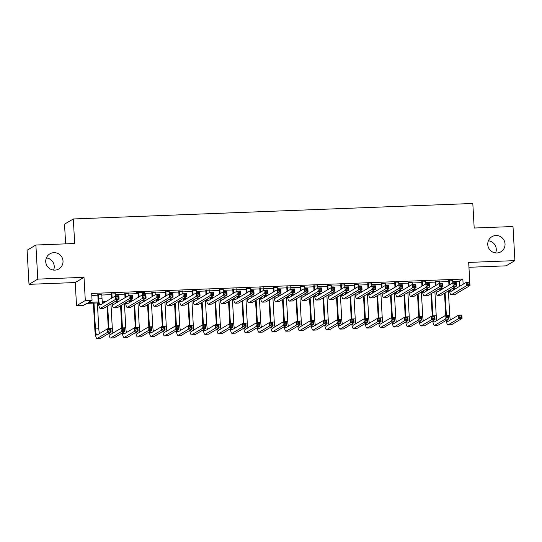 <?xml version="1.0" encoding="UTF-8"?>
<svg xmlns="http://www.w3.org/2000/svg" width="542" height="542" viewBox="0 0 542 542"><rect width="100%" height="100%" fill="white"/><g stroke="black" fill="none" stroke-linecap="round" stroke-linejoin="round"><path stroke-width="0.81" d="M46.375 257.917A8.787 8.604 -120.7 0 1 53.597 270.079M63.014 261.054A8.787 8.604 -120.7 0 1 58.868 268.94A8.787 8.604 -120.7 0 1 45.738 261.725A8.787 8.604 -120.7 0 1 49.891 253.839A8.787 8.604 -120.7 0 1 63.014 261.054M488.403 240.783A8.787 8.604 -120.7 0 1 495.625 252.945M505.036 243.92A8.787 8.604 -120.7 0 1 500.889 251.806A8.787 8.604 -120.7 0 1 487.759 244.591A8.787 8.604 -120.7 0 1 491.912 236.705A8.787 8.604 -120.7 0 1 505.036 243.92M98.4 302.917L86.835 303.364L83.278 305.478L76.53 305.742L85.311 300.525L92.059 300.261L88.502 302.375L98.292 301.996M75.236 282.545L84.01 277.335L37.784 279.123L35.88 245.018L27.1 250.235L29.004 284.34L75.236 282.545L76.53 305.742M65.629 243.866L64.532 224.171L73.312 218.954L472.814 203.474L474.189 228.026L512.996 226.522L514.9 260.627L468.674 262.423L469.778 282.145M468.945 267.287L506.12 265.844L514.9 260.627M469.887 285.62L461.113 290.83M37.784 279.123L29.004 284.34M101.788 294.333L97.797 294.489M115.283 293.811L111.293 293.967M128.779 293.29L124.795 293.446M142.275 292.768L144.619 292.341L136.523 292.66L135.927 293.012L138.291 292.917M155.771 292.24L151.787 292.395M169.267 291.718L165.283 291.874M182.762 291.196L178.779 291.352M196.265 290.675L192.275 290.824M209.761 290.146L205.77 290.302M223.257 289.624L219.273 289.78M236.752 289.103L232.769 289.259M250.248 288.581L246.264 288.737M263.744 288.059L259.76 288.208M277.247 287.531L273.256 287.687M290.742 287.009L286.752 287.165M304.238 286.488L300.254 286.643M317.734 285.966L313.75 286.115M331.23 285.438L327.246 285.593M344.726 284.916L340.742 285.072M358.221 284.394L354.238 284.55M371.724 283.873L367.733 284.028M385.22 283.351L381.229 283.5M398.716 282.822L394.732 282.978M412.211 282.301L408.228 282.457M425.707 281.779L421.723 281.935M439.203 281.257L435.219 281.406M452.739 281.42L459.284 281.169L462.841 279.055L91.679 293.439L92.059 300.261M91.788 295.41L97.838 295.18M101.821 295.024L111.334 294.658M115.317 294.502L124.829 294.13M128.82 293.981L138.325 293.608M142.316 293.452L151.828 293.087M155.811 292.931L165.324 292.565M169.307 292.409L178.819 292.043M182.803 291.887L192.315 291.515M196.299 291.366L205.811 290.993M209.795 290.837L219.307 290.471M223.297 290.316L232.803 289.95M236.793 289.794L246.305 289.421M250.289 289.272L259.801 288.9M263.785 288.744L273.297 288.378M277.28 288.222L286.793 287.856M290.776 287.7L300.288 287.335M304.279 287.179L313.784 286.806M317.775 286.657L327.287 286.284M331.27 286.129L340.782 285.763M344.766 285.607L354.278 285.241M358.262 285.085L367.774 284.713M371.758 284.564L381.27 284.191M385.254 284.035L394.766 283.669M398.756 283.513L408.268 283.148M412.252 282.992L421.764 282.626M425.748 282.47L435.26 282.097M439.244 281.948L448.756 281.576M452.706 280.729L448.715 280.885M84.01 277.335L85.311 300.525M462.841 279.055L463.132 284.238M450.185 289.828A6.863 1.22 -92.2 0 0 451.025 291.393A6.863 1.22 -92.2 0 0 451.14 291.359L466.432 282.274L469.806 282.145L469.968 285.614M35.88 245.018L74.681 243.514L73.312 218.954M454.948 289.096L453.43 289.157M441.452 289.618L439.935 289.679M427.956 290.139L426.439 290.2M414.461 290.661L412.943 290.722M400.965 291.19L399.447 291.244M387.462 291.711L385.951 291.772M373.966 292.233L372.449 292.294M360.471 292.755L358.953 292.815M346.975 293.283L345.457 293.337M333.479 293.805L331.961 293.859M319.983 294.326L318.466 294.387M306.481 294.848L304.97 294.909M292.985 295.37L291.467 295.431M279.489 295.898L277.971 295.952M265.993 296.42L264.476 296.481M252.497 296.941L250.98 297.002M239.002 297.463L237.484 297.524M225.506 297.992L223.988 298.046M212.003 298.513L210.486 298.567M198.507 299.035L196.99 299.096M185.012 299.557L183.494 299.618M171.516 300.078L169.998 300.139M158.02 300.607L156.502 300.661M144.524 301.128L143.007 301.189M131.022 301.65L129.511 301.711M117.526 302.172L116.008 302.233M104.03 302.7L102.513 302.754M102.35 301.84L105.69 301.711M115.846 301.318L119.186 301.189M129.342 300.796L132.688 300.661M142.837 300.268L146.184 300.139M156.333 299.746L159.68 299.618M169.836 299.225L173.176 299.096M183.332 298.703L186.672 298.574M196.827 298.181L200.167 298.046M210.323 297.653L213.663 297.524M223.819 297.131L227.166 297.002M237.315 296.61L240.662 296.481M250.81 296.088L254.157 295.959M264.313 295.559L267.653 295.431M277.809 295.038L281.149 294.909M291.305 294.516L294.645 294.387M304.8 293.994L308.147 293.866M318.296 293.473L321.643 293.337M331.792 292.944L335.139 292.815M345.295 292.423L348.635 292.294M358.79 291.901L362.131 291.772M372.286 291.379L375.626 291.25M385.782 290.851L389.129 290.722M399.278 290.329L402.625 290.2M412.774 289.807L416.121 289.679M426.276 289.286L429.616 289.157M439.772 288.764L443.112 288.629M453.268 288.236L456.608 288.107M459.284 281.169L459.569 286.352M449.311 280.532L449.548 284.807M452.685 280.404L452.821 282.863M448.959 285.16L448.701 280.56M453.234 288.019A6.863 1.22 -92.2 0 0 453.607 289.889M469.237 284.387L469.162 283.019L467.814 283.073L467.888 284.435L469.237 284.387L469.995 285.553L454.704 294.638A10.291 1.829 87.8 0 1 454.535 294.692L451.161 294.821A10.291 1.829 87.8 0 1 449.453 290.261M469.995 285.553L466.621 285.681L451.33 294.767A10.291 1.829 87.8 0 1 451.161 294.821M467.888 284.435L466.621 285.681L466.432 282.274L467.814 283.073M469.162 283.019L469.806 282.145M445.761 315.688L444.501 293.202M448.369 290.905L449.724 315.214A6.863 1.22 -92.2 0 0 450.388 319.997M445.097 292.849L446.351 315.342A6.863 1.22 -92.2 0 0 446.371 315.668M446.96 319.936A6.863 1.22 -92.2 0 0 447.807 321.494A6.863 1.22 -92.2 0 0 447.922 321.46L458.471 315.193L461.845 315.065L462.035 318.472L451.486 324.739A10.291 1.829 87.8 0 1 451.31 324.793L447.936 324.929A10.291 1.829 87.8 0 1 446.235 320.363M461.269 317.307L461.195 315.945L459.846 316L459.921 317.361L461.269 317.307L462.035 318.472L458.661 318.608L448.112 324.875A10.291 1.829 87.8 0 1 447.936 324.929M459.921 317.361L458.661 318.608L458.471 315.193L459.846 316M461.195 315.945L461.845 315.065M435.815 281.054L436.053 285.329M439.189 280.925L439.325 283.385M435.456 285.681L435.199 281.081M439.738 288.54A6.863 1.22 -92.2 0 0 440.111 290.417M436.689 290.349A6.863 1.22 -92.2 0 0 437.529 291.914A6.863 1.22 -92.2 0 0 437.645 291.881L452.936 282.795L456.31 282.667L456.499 286.074L441.208 295.16A10.291 1.829 87.8 0 1 441.039 295.214L437.658 295.343A10.291 1.829 87.8 0 1 435.958 290.783M455.741 284.909L455.666 283.547L454.311 283.595L454.392 284.963L455.741 284.909L456.499 286.074L453.126 286.21L437.834 295.288A10.291 1.829 87.8 0 1 437.658 295.343M454.392 284.963L453.126 286.21L452.936 282.795L454.311 283.595M455.666 283.547L456.31 282.667M422.32 281.583L422.557 285.858M425.694 281.447L425.829 283.913M421.961 286.21L421.703 281.603M426.242 289.062A6.863 1.22 -92.2 0 0 426.615 290.939M423.187 290.878A6.863 1.22 -92.2 0 0 424.034 292.443A6.863 1.22 -92.2 0 0 424.149 292.402L439.44 283.317L442.814 283.188L443.004 286.596L427.713 295.681A10.291 1.829 87.8 0 1 427.536 295.736L424.162 295.871A10.291 1.829 87.8 0 1 422.462 291.305M442.245 285.431L442.164 284.069L440.815 284.123L440.897 285.485L442.245 285.431L443.004 286.596L439.63 286.732L424.339 295.817A10.291 1.829 87.8 0 1 424.162 295.871M440.897 285.485L439.63 286.732L439.44 283.317L440.815 284.123M442.164 284.069L442.814 283.188M408.817 282.104L409.061 286.379M412.191 281.976L412.333 284.435M408.465 286.732L408.207 282.125M412.74 289.584A6.863 1.22 -92.2 0 0 413.119 291.46M409.691 291.4A6.863 1.22 -92.2 0 0 410.538 292.965A6.863 1.22 -92.2 0 0 410.653 292.924L425.944 283.845L429.318 283.71L429.508 287.125L414.217 296.21A10.291 1.829 87.8 0 1 414.041 296.264L410.667 296.393A10.291 1.829 87.8 0 1 408.966 291.833M428.749 285.952L428.668 284.591L427.32 284.645L427.394 286.007L428.749 285.952L429.508 287.125L426.134 287.253L410.843 296.338A10.291 1.829 87.8 0 1 410.667 296.393M427.394 286.007L426.134 287.253L425.944 283.845L427.32 284.645M428.668 284.591L429.318 283.71M395.321 282.626L395.558 286.901M398.695 282.497L398.837 284.957M394.969 287.253L394.712 282.653M399.244 290.112A6.863 1.22 -92.2 0 0 399.623 291.982M396.195 291.921A6.863 1.22 -92.2 0 0 397.035 293.486A6.863 1.22 -92.2 0 0 397.151 293.452L412.448 284.367L415.822 284.232L416.012 287.646L400.721 296.731A10.291 1.829 87.8 0 1 400.545 296.786L397.171 296.914A10.291 1.829 87.8 0 1 395.47 292.355M415.247 286.481L415.172 285.112L413.824 285.167L413.898 286.528L415.247 286.481L416.012 287.646L412.638 287.775L397.347 296.86A10.291 1.829 87.8 0 1 397.171 296.914M413.898 286.528L412.638 287.775L412.448 284.367L413.824 285.167M415.172 285.112L415.822 284.232M432.265 316.21L431.005 293.73M434.874 291.433L436.229 315.735A6.863 1.22 -92.2 0 0 436.893 320.518M431.601 293.378L432.855 315.871A6.863 1.22 -92.2 0 0 432.875 316.189M433.464 320.457A6.863 1.22 -92.2 0 0 434.311 322.023A6.863 1.22 -92.2 0 0 434.427 321.982L444.968 315.722L448.342 315.586L448.539 319.001L437.99 325.261A10.291 1.829 87.8 0 1 437.814 325.315L434.44 325.451A10.291 1.829 87.8 0 1 432.74 320.891M447.773 317.829L447.699 316.467L446.351 316.521L446.425 317.883L447.773 317.829L448.539 319.001L445.158 319.13L434.616 325.396A10.291 1.829 87.8 0 1 434.44 325.451M446.425 317.883L445.158 319.13L444.968 315.722L446.351 316.521M447.699 316.467L448.342 315.586M418.763 316.738L417.509 294.252M421.378 291.955L422.733 316.257A6.863 1.22 -92.2 0 0 423.397 321.04M418.099 293.899L419.359 316.392A6.863 1.22 -92.2 0 0 419.379 316.711M419.969 320.979A6.863 1.22 -92.2 0 0 420.809 322.544A6.863 1.22 -92.2 0 0 420.924 322.51L431.473 316.243L434.847 316.115L435.036 319.523L424.494 325.789A10.291 1.829 87.8 0 1 424.318 325.844L420.944 325.972A10.291 1.829 87.8 0 1 419.244 321.413M434.277 318.357L434.203 316.989L432.855 317.043L432.929 318.405L434.277 318.357L435.036 319.523L431.662 319.651L421.12 325.918A10.291 1.829 87.8 0 1 420.944 325.972M432.929 318.405L431.662 319.651L431.473 316.243L432.855 317.043M434.203 316.989L434.847 316.115M405.267 317.26L404.014 294.773M407.875 292.477L409.237 316.785A6.863 1.22 -92.2 0 0 409.901 321.562M404.603 294.421L405.863 316.914A6.863 1.22 -92.2 0 0 405.883 317.233M406.473 321.501A6.863 1.22 -92.2 0 0 407.313 323.066A6.863 1.22 -92.2 0 0 407.428 323.032L417.977 316.765L421.351 316.636L421.541 320.044L410.999 326.311A10.291 1.829 87.8 0 1 410.822 326.365L407.448 326.494A10.291 1.829 87.8 0 1 405.748 321.934M420.782 318.879L420.707 317.51L419.352 317.565L419.433 318.933L420.782 318.879L421.541 320.044L418.167 320.173L407.618 326.44A10.291 1.829 87.8 0 1 407.448 326.494M419.433 318.933L418.167 320.173L417.977 316.765L419.352 317.565M420.707 317.51L421.351 316.636M391.771 317.781L390.518 295.295M394.38 292.998L395.741 317.307A6.863 1.22 -92.2 0 0 396.398 322.09M391.107 294.943L392.367 317.436A6.863 1.22 -92.2 0 0 392.388 317.754M392.977 322.023A6.863 1.22 -92.2 0 0 393.817 323.588A6.863 1.22 -92.2 0 0 393.932 323.554L404.481 317.287L407.855 317.158L408.045 320.566L397.496 326.833A10.291 1.829 87.8 0 1 397.327 326.887L393.953 327.016A10.291 1.829 87.8 0 1 392.245 322.456M407.286 319.401L407.205 318.039L405.856 318.086L405.938 319.455L407.286 319.401L408.045 320.566L404.671 320.701L394.122 326.962A10.291 1.829 87.8 0 1 393.953 327.016M405.938 319.455L404.671 320.701L404.481 317.287L405.856 318.086M407.205 318.039L407.855 317.158M381.825 283.148L382.063 287.423M385.199 283.019L385.335 285.478M381.473 287.775L381.216 283.175M385.748 290.634A6.863 1.22 -92.2 0 0 386.121 292.511M382.699 292.443A6.863 1.22 -92.2 0 0 383.54 294.008A6.863 1.22 -92.2 0 0 383.655 293.974L398.946 284.889L402.32 284.76L402.516 288.168L387.218 297.253A10.291 1.829 87.8 0 1 387.049 297.307L383.675 297.436A10.291 1.829 87.8 0 1 381.968 292.876M401.751 287.003L401.676 285.634L400.328 285.688L400.402 287.057L401.751 287.003L402.516 288.168L399.142 288.297L383.844 297.382A10.291 1.829 87.8 0 1 383.675 297.436M400.402 287.057L399.142 288.297L398.946 284.889L400.328 285.688M401.676 285.634L402.32 284.76M378.275 318.303L377.015 295.817M380.884 293.52L382.246 317.829A6.863 1.22 -92.2 0 0 382.903 322.612M377.611 295.465L378.872 317.958A6.863 1.22 -92.2 0 0 378.885 318.283M379.481 322.551A6.863 1.22 -92.2 0 0 380.321 324.116A6.863 1.22 -92.2 0 0 380.437 324.075L390.985 317.808L394.359 317.68L394.549 321.094L384 327.354A10.291 1.829 87.8 0 1 383.831 327.409L380.457 327.544A10.291 1.829 87.8 0 1 378.75 322.985M393.79 319.922L393.709 318.56L392.361 318.615L392.435 319.976L393.79 319.922L394.549 321.094L391.175 321.223L380.626 327.49A10.291 1.829 87.8 0 1 380.457 327.544M392.435 319.976L391.175 321.223L390.985 317.808L392.361 318.615M393.709 318.56L394.359 317.68M368.33 283.676L368.567 287.944M371.704 283.541L371.839 286M367.977 288.297L367.72 283.696M372.252 291.156A6.863 1.22 -92.2 0 0 372.625 293.032M369.204 292.971A6.863 1.22 -92.2 0 0 370.044 294.53A6.863 1.22 -92.2 0 0 370.159 294.496L385.45 285.41L388.824 285.282L389.014 288.69L373.723 297.775A10.291 1.829 87.8 0 1 373.553 297.829L370.179 297.958A10.291 1.829 87.8 0 1 368.472 293.398M388.255 287.524L388.18 286.162L386.832 286.21L386.907 287.578L388.255 287.524L389.014 288.69L385.64 288.825L370.349 297.904A10.291 1.829 87.8 0 1 370.179 297.958M386.907 287.578L385.64 288.825L385.45 285.41L386.832 286.21M388.18 286.162L388.824 285.282M364.78 318.825L363.519 296.345M367.388 294.049L368.75 318.35A6.863 1.22 -92.2 0 0 369.407 323.134M364.116 295.993L365.369 318.486A6.863 1.22 -92.2 0 0 365.389 318.804M365.979 323.073A6.863 1.22 -92.2 0 0 366.826 324.638A6.863 1.22 -92.2 0 0 366.941 324.597L377.489 318.337L380.863 318.201L381.053 321.616L370.504 327.883A10.291 1.829 87.8 0 1 370.328 327.937L366.954 328.066A10.291 1.829 87.8 0 1 365.254 323.506M380.288 320.451L380.213 319.082L378.865 319.136L378.939 320.498L380.288 320.451L381.053 321.616L377.679 321.745L367.13 328.012A10.291 1.829 87.8 0 1 366.954 328.066M378.939 320.498L377.679 321.745L377.489 318.337L378.865 319.136M380.213 319.082L380.863 318.201M354.834 284.198L355.071 288.473M358.208 284.062L358.343 286.528M354.475 288.825L354.217 284.218M358.757 291.677A6.863 1.22 -92.2 0 0 359.129 293.554M355.708 293.493A6.863 1.22 -92.2 0 0 356.548 295.058A6.863 1.22 -92.2 0 0 356.663 295.017L371.954 285.932L375.328 285.803L375.518 289.218L360.227 298.296A10.291 1.829 87.8 0 1 360.057 298.351L356.683 298.486A10.291 1.829 87.8 0 1 354.976 293.927M374.759 288.046L374.685 286.684L373.33 286.738L373.411 288.1L374.759 288.046L375.518 289.218L372.144 289.347L356.853 298.432A10.291 1.829 87.8 0 1 356.683 298.486M373.411 288.1L372.144 289.347L371.954 285.932L373.33 286.738M374.685 286.684L375.328 285.803M351.284 319.353L350.024 296.867M353.892 294.57L355.247 318.879A6.863 1.22 -92.2 0 0 355.911 323.655M350.62 296.515L351.873 319.008A6.863 1.22 -92.2 0 0 351.893 319.326M352.483 323.594A6.863 1.22 -92.2 0 0 353.33 325.159A6.863 1.22 -92.2 0 0 353.445 325.125L363.987 318.859L367.361 318.73L367.557 322.138L357.009 328.405A10.291 1.829 87.8 0 1 356.832 328.459L353.459 328.587A10.291 1.829 87.8 0 1 351.758 324.028M366.792 320.972L366.717 319.604L365.369 319.658L365.443 321.02L366.792 320.972L367.557 322.138L364.183 322.266L353.635 328.533A10.291 1.829 87.8 0 1 353.459 328.587M365.443 321.02L364.183 322.266L363.987 318.859L365.369 319.658M366.717 319.604L367.361 318.73M341.338 284.719L341.575 288.994M344.712 284.591L344.847 287.05M340.979 289.347L340.722 284.746M345.261 292.206A6.863 1.22 -92.2 0 0 345.633 294.076M342.205 294.015A6.863 1.22 -92.2 0 0 343.052 295.58A6.863 1.22 -92.2 0 0 343.167 295.546L358.458 286.461L361.832 286.325L362.022 289.74L346.731 298.825A10.291 1.829 87.8 0 1 346.555 298.879L343.181 299.008A10.291 1.829 87.8 0 1 341.48 294.448M361.263 288.568L361.189 287.206L359.834 287.26L359.915 288.622L361.263 288.568L362.022 289.74L358.648 289.868L343.357 298.954A10.291 1.829 87.8 0 1 343.181 299.008M359.915 288.622L358.648 289.868L358.458 286.461L359.834 287.26M361.189 287.206L361.832 286.325M337.788 319.875L336.528 297.389M340.396 295.092L341.751 319.401A6.863 1.22 -92.2 0 0 342.415 324.184M337.124 297.036L338.377 319.529A6.863 1.22 -92.2 0 0 338.398 319.848M338.987 324.116A6.863 1.22 -92.2 0 0 339.827 325.681A6.863 1.22 -92.2 0 0 339.949 325.647L350.491 319.38L353.865 319.252L354.055 322.659L343.513 328.926A10.291 1.829 87.8 0 1 343.337 328.98L339.963 329.109A10.291 1.829 87.8 0 1 338.262 324.55M353.296 321.494L353.221 320.132L351.873 320.18L351.948 321.548L353.296 321.494L354.055 322.659L350.681 322.795L340.139 329.055A10.291 1.829 87.8 0 1 339.963 329.109M351.948 321.548L350.681 322.795L350.491 319.38L351.873 320.18M353.221 320.132L353.865 319.252M327.835 285.241L328.079 289.516M331.209 285.112L331.352 287.572M327.483 289.868L327.226 285.268M331.758 292.727A6.863 1.22 -92.2 0 0 332.138 294.597M328.709 294.536A6.863 1.22 -92.2 0 0 329.556 296.101A6.863 1.22 -92.2 0 0 329.672 296.067L344.963 286.982L348.337 286.853L348.526 290.261L333.235 299.347A10.291 1.829 87.8 0 1 333.059 299.401L329.685 299.53A10.291 1.829 87.8 0 1 327.985 294.97M347.768 289.096L347.686 287.727L346.338 287.782L346.413 289.143L347.768 289.096L348.526 290.261L345.152 290.39L329.861 299.475A10.291 1.829 87.8 0 1 329.685 299.53M346.413 289.143L345.152 290.39L344.963 286.982L346.338 287.782M347.686 287.727L348.337 286.853M324.285 320.397L323.032 297.91M326.894 295.614L328.256 319.922A6.863 1.22 -92.2 0 0 328.919 324.705M323.621 297.558L324.882 320.051A6.863 1.22 -92.2 0 0 324.902 320.376M325.491 324.644A6.863 1.22 -92.2 0 0 326.331 326.203A6.863 1.22 -92.2 0 0 326.447 326.169L336.995 319.902L340.369 319.773L340.559 323.181L330.017 329.448A10.291 1.829 87.8 0 1 329.841 329.502L326.467 329.638A10.291 1.829 87.8 0 1 324.766 325.071M339.8 322.016L339.726 320.654L338.371 320.708L338.452 322.07L339.8 322.016L340.559 323.181L337.185 323.317L326.643 329.583A10.291 1.829 87.8 0 1 326.467 329.638M338.452 322.07L337.185 323.317L336.995 319.902L338.371 320.708M339.726 320.654L340.369 319.773M314.34 285.763L314.584 290.038M317.714 285.634L317.856 288.093M313.987 290.39L313.73 285.79M318.262 293.249A6.863 1.22 -92.2 0 0 318.642 295.126M315.214 295.058A6.863 1.22 -92.2 0 0 316.054 296.623A6.863 1.22 -92.2 0 0 316.176 296.589L331.467 287.504L334.841 287.375L335.031 290.783L319.739 299.868A10.291 1.829 87.8 0 1 319.563 299.922L316.189 300.051A10.291 1.829 87.8 0 1 314.489 295.492M334.265 289.618L334.19 288.256L332.842 288.303L332.917 289.672L334.265 289.618L335.031 290.783L331.657 290.918L316.365 299.997A10.291 1.829 87.8 0 1 316.189 300.051M332.917 289.672L331.657 290.918L331.467 287.504L332.842 288.303M334.19 288.256L334.841 287.375M310.79 320.918L309.536 298.432M313.398 296.142L314.76 320.444A6.863 1.22 -92.2 0 0 315.417 325.227M310.126 298.08L311.386 320.579A6.863 1.22 -92.2 0 0 311.406 320.898M311.996 325.166A6.863 1.22 -92.2 0 0 312.836 326.731A6.863 1.22 -92.2 0 0 312.951 326.69L323.499 320.43L326.873 320.295L327.063 323.709L316.514 329.97A10.291 1.829 87.8 0 1 316.345 330.024L312.971 330.159A10.291 1.829 87.8 0 1 311.264 325.6M326.304 322.537L326.23 321.176L324.875 321.23L324.956 322.592L326.304 322.537L327.063 323.709L323.689 323.838L313.14 330.105A10.291 1.829 87.8 0 1 312.971 330.159M324.956 322.592L323.689 323.838L323.499 320.43L324.875 321.23M326.23 321.176L326.873 320.295M300.844 286.291L301.081 290.566M304.218 286.156L304.353 288.622M300.492 290.918L300.234 286.312M304.767 293.771A6.863 1.22 -92.2 0 0 305.146 295.647M301.718 295.586A6.863 1.22 -92.2 0 0 302.558 297.151A6.863 1.22 -92.2 0 0 302.673 297.111L317.964 288.026L321.345 287.897L321.535 291.305L306.244 300.39A10.291 1.829 87.8 0 1 306.067 300.444L302.693 300.58A10.291 1.829 87.8 0 1 300.993 296.013M320.769 290.139L320.695 288.778L319.346 288.825L319.421 290.194L320.769 290.139L321.535 291.305L318.161 291.44L302.863 300.525A10.291 1.829 87.8 0 1 302.693 300.58M319.421 290.194L318.161 291.44L317.964 288.026L319.346 288.825M320.695 288.778L321.345 287.897M297.294 321.44L296.04 298.96M299.902 296.664L301.264 320.966A6.863 1.22 -92.2 0 0 301.921 325.749M296.63 298.608L297.89 321.101A6.863 1.22 -92.2 0 0 297.91 321.42M298.5 325.688A6.863 1.22 -92.2 0 0 299.34 327.253A6.863 1.22 -92.2 0 0 299.455 327.219L310.004 320.952L313.378 320.817L313.567 324.231L303.019 330.498A10.291 1.829 87.8 0 1 302.849 330.552L299.475 330.681A10.291 1.829 87.8 0 1 297.768 326.121M312.809 323.066L312.727 321.697L311.379 321.752L311.454 323.113L312.809 323.066L313.567 324.231L310.193 324.36L299.645 330.627A10.291 1.829 87.8 0 1 299.475 330.681M311.454 323.113L310.193 324.36L310.004 320.952L311.379 321.752M312.727 321.697L313.378 320.817M287.348 286.813L287.585 291.088M290.722 286.684L290.858 289.143M286.996 291.44L286.738 286.833M291.271 294.292A6.863 1.22 -92.2 0 0 291.643 296.169M288.222 296.108A6.863 1.22 -92.2 0 0 289.062 297.673A6.863 1.22 -92.2 0 0 289.177 297.633L304.469 288.554L307.842 288.419L308.039 291.833L292.741 300.918A10.291 1.829 87.8 0 1 292.572 300.973L289.198 301.101A10.291 1.829 87.8 0 1 287.49 296.542M307.273 290.661L307.199 289.299L305.851 289.353L305.925 290.715L307.273 290.661L308.039 291.833L304.658 291.962L289.367 301.047A10.291 1.829 87.8 0 1 289.198 301.101M305.925 290.715L304.658 291.962L304.469 288.554L305.851 289.353M307.199 289.299L307.842 288.419M283.798 321.968L282.538 299.482M286.406 297.185L287.768 321.494A6.863 1.22 -92.2 0 0 288.425 326.27M283.134 299.13L284.394 321.623A6.863 1.22 -92.2 0 0 284.408 321.941M285.004 326.209A6.863 1.22 -92.2 0 0 285.844 327.774A6.863 1.22 -92.2 0 0 285.959 327.741L296.508 321.474L299.882 321.345L300.072 324.753L289.523 331.02A10.291 1.829 87.8 0 1 289.353 331.074L285.973 331.203A10.291 1.829 87.8 0 1 284.272 326.643M299.306 323.588L299.231 322.219L297.883 322.273L297.958 323.642L299.306 323.588L300.072 324.753L296.698 324.882L286.149 331.148A10.291 1.829 87.8 0 1 285.973 331.203M297.958 323.642L296.698 324.882L296.508 321.474L297.883 322.273M299.231 322.219L299.882 321.345M273.852 287.335L274.089 291.61M277.226 287.206L277.362 289.665M273.5 291.962L273.243 287.362M277.775 294.821A6.863 1.22 -92.2 0 0 278.148 296.691M274.726 296.63A6.863 1.22 -92.2 0 0 275.566 298.195A6.863 1.22 -92.2 0 0 275.682 298.161L290.973 289.076L294.347 288.94L294.536 292.355L279.245 301.44A10.291 1.829 87.8 0 1 279.076 301.494L275.702 301.623A10.291 1.829 87.8 0 1 273.995 297.063M293.778 291.19L293.703 289.821L292.355 289.875L292.429 291.237L293.778 291.19L294.536 292.355L291.162 292.484L275.871 301.569A10.291 1.829 87.8 0 1 275.702 301.623M292.429 291.237L291.162 292.484L290.973 289.076L292.355 289.875M293.703 289.821L294.347 288.94M270.302 322.49L269.042 300.004M272.911 297.707L274.266 322.016A6.863 1.22 -92.2 0 0 274.93 326.799M269.638 299.651L270.892 322.144A6.863 1.22 -92.2 0 0 270.912 322.463M271.501 326.731A6.863 1.22 -92.2 0 0 272.348 328.296A6.863 1.22 -92.2 0 0 272.463 328.262L283.005 321.995L286.386 321.867L286.576 325.275L276.027 331.541A10.291 1.829 87.8 0 1 275.851 331.596L272.477 331.724A10.291 1.829 87.8 0 1 270.776 327.165M285.81 324.109L285.736 322.747L284.387 322.795L284.462 324.163L285.81 324.109L286.576 325.275L283.202 325.41L272.653 331.67A10.291 1.829 87.8 0 1 272.477 331.724M284.462 324.163L283.202 325.41L283.005 321.995L284.387 322.795M285.736 322.747L286.386 321.867M260.356 287.856L260.594 292.131M263.73 287.727L263.866 290.187M259.997 292.484L259.74 287.883M264.279 295.343A6.863 1.22 -92.2 0 0 264.652 297.212M261.224 297.151A6.863 1.22 -92.2 0 0 262.071 298.717A6.863 1.22 -92.2 0 0 262.186 298.683L277.477 289.597L280.851 289.469L281.041 292.876L265.749 301.962A10.291 1.829 87.8 0 1 265.573 302.016L262.199 302.145A10.291 1.829 87.8 0 1 260.499 297.585M280.282 291.711L280.207 290.343L278.852 290.397L278.934 291.765L280.282 291.711L281.041 292.876L277.667 293.005L262.375 302.09A10.291 1.829 87.8 0 1 262.199 302.145M278.934 291.765L277.667 293.005L277.477 289.597L278.852 290.397M280.207 290.343L280.851 289.469M256.806 323.012L255.546 300.525M259.415 298.229L260.77 322.537A6.863 1.22 -92.2 0 0 261.434 327.321M256.142 300.173L257.396 322.666A6.863 1.22 -92.2 0 0 257.416 322.991M258.006 327.26A6.863 1.22 -92.2 0 0 258.852 328.825A6.863 1.22 -92.2 0 0 258.968 328.784L269.51 322.517L272.883 322.388L273.073 325.803L262.531 332.063A10.291 1.829 87.8 0 1 262.355 332.117L258.981 332.253A10.291 1.829 87.8 0 1 257.281 327.693M272.314 324.631L272.24 323.269L270.892 323.323L270.966 324.685L272.314 324.631L273.073 325.803L269.699 325.932L259.157 332.199A10.291 1.829 87.8 0 1 258.981 332.253M270.966 324.685L269.699 325.932L269.51 322.517L270.892 323.323M272.24 323.269L272.883 322.388M246.854 288.385L247.098 292.653M250.235 288.249L250.37 290.708M246.502 293.005L246.244 288.405M250.783 295.864A6.863 1.22 -92.2 0 0 251.156 297.741M247.728 297.68A6.863 1.22 -92.2 0 0 248.575 299.238A6.863 1.22 -92.2 0 0 248.69 299.204L263.981 290.119L267.355 289.99L267.545 293.398L252.254 302.483A10.291 1.829 87.8 0 1 252.077 302.538L248.703 302.666A10.291 1.829 87.8 0 1 247.003 298.107M266.786 292.233L266.705 290.871L265.356 290.918L265.431 292.287L266.786 292.233L267.545 293.398L264.171 293.534L248.88 302.612A10.291 1.829 87.8 0 1 248.703 302.666M265.431 292.287L264.171 293.534L263.981 290.119L265.356 290.918M266.705 290.871L267.355 289.99M243.304 323.533L242.05 301.054M245.919 298.757L247.274 323.059A6.863 1.22 -92.2 0 0 247.938 327.842M242.64 300.702L243.9 323.195A6.863 1.22 -92.2 0 0 243.92 323.513M244.51 327.781A6.863 1.22 -92.2 0 0 245.35 329.346A6.863 1.22 -92.2 0 0 245.465 329.306L256.014 323.046L259.388 322.91L259.577 326.325L249.035 332.592A10.291 1.829 87.8 0 1 248.859 332.646L245.485 332.774A10.291 1.829 87.8 0 1 243.785 328.215M258.819 325.159L258.744 323.791L257.396 323.845L257.47 325.207L258.819 325.159L259.577 326.325L256.203 326.453L245.662 332.72A10.291 1.829 87.8 0 1 245.485 332.774M257.47 325.207L256.203 326.453L256.014 323.046L257.396 323.845M258.744 323.791L259.388 322.91M233.358 288.906L233.602 293.181M236.732 288.771L236.874 291.237M233.006 293.534L232.748 288.927M237.281 296.386A6.863 1.22 -92.2 0 0 237.66 298.263M234.232 298.202A6.863 1.22 -92.2 0 0 235.079 299.767A6.863 1.22 -92.2 0 0 235.194 299.726L250.485 290.641L253.859 290.512L254.049 293.927L238.758 303.005A10.291 1.829 87.8 0 1 238.582 303.059L235.208 303.195A10.291 1.829 87.8 0 1 233.507 298.635M253.29 292.755L253.209 291.393L251.861 291.447L251.935 292.809L253.29 292.755L254.049 293.927L250.675 294.055L235.384 303.141A10.291 1.829 87.8 0 1 235.208 303.195M251.935 292.809L250.675 294.055L250.485 290.641L251.861 291.447M253.209 291.393L253.859 290.512M229.808 324.062L228.555 301.576M232.416 299.279L233.778 323.588A6.863 1.22 -92.2 0 0 234.435 328.364M229.144 301.223L230.404 323.716A6.863 1.22 -92.2 0 0 230.425 324.035M231.014 328.303A6.863 1.22 -92.2 0 0 231.854 329.868A6.863 1.22 -92.2 0 0 231.969 329.834L242.518 323.567L245.892 323.438L246.082 326.846L235.533 333.113A10.291 1.829 87.8 0 1 235.363 333.167L231.99 333.296A10.291 1.829 87.8 0 1 230.282 328.737M245.323 325.681L245.248 324.312L243.893 324.367L243.975 325.728L245.323 325.681L246.082 326.846L242.708 326.975L232.159 333.242A10.291 1.829 87.8 0 1 231.99 333.296M243.975 325.728L242.708 326.975L242.518 323.567L243.893 324.367M245.248 324.312L245.892 323.438M219.862 289.428L220.099 293.703M223.236 289.299L223.379 291.759M219.51 294.055L219.253 289.448M223.785 296.914A6.863 1.22 -92.2 0 0 224.164 298.784M220.736 298.723A6.863 1.22 -92.2 0 0 221.576 300.288A6.863 1.22 -92.2 0 0 221.692 300.254L236.989 291.169L240.363 291.034L240.553 294.448L225.262 303.534A10.291 1.829 87.8 0 1 225.086 303.588L221.712 303.716A10.291 1.829 87.8 0 1 220.011 299.157M239.788 293.276L239.713 291.914L238.365 291.969L238.439 293.33L239.788 293.276L240.553 294.448L237.179 294.577L221.888 303.662A10.291 1.829 87.8 0 1 221.712 303.716M238.439 293.33L237.179 294.577L236.989 291.169L238.365 291.969M239.713 291.914L240.363 291.034M216.312 324.583L215.059 302.097M218.921 299.801L220.282 324.109A6.863 1.22 -92.2 0 0 220.94 328.892M215.648 301.745L216.908 324.238A6.863 1.22 -92.2 0 0 216.929 324.556M217.518 328.825A6.863 1.22 -92.2 0 0 218.358 330.39A6.863 1.22 -92.2 0 0 218.473 330.356L229.022 324.089L232.396 323.96L232.586 327.368L222.037 333.635A10.291 1.829 87.8 0 1 221.868 333.689L218.494 333.818A10.291 1.829 87.8 0 1 216.786 329.258M231.827 326.203L231.746 324.841L230.397 324.888L230.472 326.257L231.827 326.203L232.586 327.368L229.212 327.503L218.663 333.764A10.291 1.829 87.8 0 1 218.494 333.818M230.472 326.257L229.212 327.503L229.022 324.089L230.397 324.888M231.746 324.841L232.396 323.96M206.367 289.95L206.604 294.225M209.74 289.821L209.876 292.28M206.014 294.577L205.757 289.977M210.289 297.436A6.863 1.22 -92.2 0 0 210.662 299.306M207.24 299.245A6.863 1.22 -92.2 0 0 208.081 300.81A6.863 1.22 -92.2 0 0 208.196 300.776L223.487 291.691L226.861 291.562L227.057 294.97L211.759 304.055A10.291 1.829 87.8 0 1 211.59 304.109L208.216 304.238A10.291 1.829 87.8 0 1 206.509 299.679M226.292 293.805L226.217 292.436L224.869 292.49L224.944 293.852L226.292 293.805L227.057 294.97L223.683 295.099L208.385 304.184A10.291 1.829 87.8 0 1 208.216 304.238M224.944 293.852L223.683 295.099L223.487 291.691L224.869 292.49M226.217 292.436L226.861 291.562M202.816 325.105L201.556 302.619M205.425 300.322L206.787 324.631A6.863 1.22 -92.2 0 0 207.444 329.414M202.152 302.267L203.413 324.76A6.863 1.22 -92.2 0 0 203.426 325.085M204.022 329.353A6.863 1.22 -92.2 0 0 204.862 330.911A6.863 1.22 -92.2 0 0 204.978 330.877L215.526 324.611L218.9 324.482L219.09 327.89L208.541 334.157A10.291 1.829 87.8 0 1 208.372 334.211L204.998 334.346A10.291 1.829 87.8 0 1 203.291 329.78M218.331 326.724L218.25 325.363L216.902 325.417L216.976 326.779L218.331 326.724L219.09 327.89L215.716 328.025L205.167 334.292A10.291 1.829 87.8 0 1 204.998 334.346M216.976 326.779L215.716 328.025L215.526 324.611L216.902 325.417M218.25 325.363L218.9 324.482M192.871 290.471L193.108 294.746M196.245 290.343L196.38 292.802M192.518 295.099L192.261 290.498M196.793 297.958A6.863 1.22 -92.2 0 0 197.166 299.834M193.745 299.767A6.863 1.22 -92.2 0 0 194.585 301.332A6.863 1.22 -92.2 0 0 194.7 301.298L209.991 292.213L213.365 292.084L213.555 295.492L198.264 304.577A10.291 1.829 87.8 0 1 198.094 304.631L194.72 304.76A10.291 1.829 87.8 0 1 193.013 300.2M212.796 294.326L212.721 292.965L211.373 293.012L211.448 294.381L212.796 294.326L213.555 295.492L210.181 295.62L194.89 304.706A10.291 1.829 87.8 0 1 194.72 304.76M211.448 294.381L210.181 295.62L209.991 292.213L211.373 293.012M212.721 292.965L213.365 292.084M189.321 325.627L188.06 303.141M191.929 300.844L193.284 325.153A6.863 1.22 -92.2 0 0 193.948 329.936M188.657 302.788L189.91 325.288A6.863 1.22 -92.2 0 0 189.93 325.606M190.52 329.875A6.863 1.22 -92.2 0 0 191.367 331.44A6.863 1.22 -92.2 0 0 191.482 331.399L202.03 325.139L205.404 325.004L205.594 328.418L195.045 334.678A10.291 1.829 87.8 0 1 194.869 334.732L191.495 334.868A10.291 1.829 87.8 0 1 189.795 330.308M204.829 327.246L204.754 325.884L203.406 325.938L203.48 327.3L204.829 327.246L205.594 328.418L202.22 328.547L191.672 334.814A10.291 1.829 87.8 0 1 191.495 334.868M203.48 327.3L202.22 328.547L202.03 325.139L203.406 325.938M204.754 325.884L205.404 325.004M179.375 291L179.612 295.275M182.749 290.864L182.884 293.33M179.016 295.627L178.758 291.02M183.298 298.479A6.863 1.22 -92.2 0 0 183.67 300.356M180.249 300.295A6.863 1.22 -92.2 0 0 181.089 301.853A6.863 1.22 -92.2 0 0 181.204 301.819L196.495 292.734L199.869 292.605L200.059 296.013L184.768 305.099A10.291 1.829 87.8 0 1 184.598 305.153L181.218 305.288A10.291 1.829 87.8 0 1 179.517 300.722M199.3 294.848L199.226 293.486L197.871 293.534L197.952 294.902L199.3 294.848L200.059 296.013L196.685 296.149L181.394 305.234A10.291 1.829 87.8 0 1 181.218 305.288M197.952 294.902L196.685 296.149L196.495 292.734L197.871 293.534M199.226 293.486L199.869 292.605M175.825 326.148L174.565 303.669M178.433 301.372L179.788 325.674A6.863 1.22 -92.2 0 0 180.452 330.457M175.161 303.317L176.414 325.81A6.863 1.22 -92.2 0 0 176.435 326.128M177.024 330.396A6.863 1.22 -92.2 0 0 177.871 331.961A6.863 1.22 -92.2 0 0 177.986 331.928L188.528 325.661L191.902 325.525L192.098 328.94L181.55 335.207A10.291 1.829 87.8 0 1 181.374 335.261L178 335.39A10.291 1.829 87.8 0 1 176.299 330.83M191.333 327.774L191.258 326.406L189.91 326.46L189.985 327.822L191.333 327.774L192.098 328.94L188.724 329.069L178.176 335.335A10.291 1.829 87.8 0 1 178 335.39M189.985 327.822L188.724 329.069L188.528 325.661L189.91 326.46M191.258 326.406L191.902 325.525M165.879 291.521L166.116 295.797M169.253 291.393L169.389 293.852M165.52 296.149L165.263 291.542M169.802 299.001A6.863 1.22 -92.2 0 0 170.174 300.878M166.746 300.817A6.863 1.22 -92.2 0 0 167.593 302.382A6.863 1.22 -92.2 0 0 167.708 302.341L183 293.263L186.373 293.127L186.563 296.542L171.272 305.62A10.291 1.829 87.8 0 1 171.096 305.674L167.722 305.81A10.291 1.829 87.8 0 1 166.021 301.25M185.804 295.37L185.73 294.008L184.375 294.062L184.456 295.424L185.804 295.37L186.563 296.542L183.189 296.67L167.898 305.756A10.291 1.829 87.8 0 1 167.722 305.81M184.456 295.424L183.189 296.67L183 293.263L184.375 294.062M185.73 294.008L186.373 293.127M162.322 326.677L161.069 304.191M164.937 301.894L166.292 326.203A6.863 1.22 -92.2 0 0 166.956 330.979M161.658 303.838L162.918 326.331A6.863 1.22 -92.2 0 0 162.939 326.65M163.528 330.918A6.863 1.22 -92.2 0 0 164.368 332.483A6.863 1.22 -92.2 0 0 164.49 332.449L175.032 326.182L178.406 326.054L178.596 329.461L168.054 335.728A10.291 1.829 87.8 0 1 167.878 335.783L164.504 335.911A10.291 1.829 87.8 0 1 162.803 331.352M177.837 328.296L177.762 326.928L176.414 326.982L176.489 328.35L177.837 328.296L178.596 329.461L175.222 329.59L164.68 335.857A10.291 1.829 87.8 0 1 164.504 335.911M176.489 328.35L175.222 329.59L175.032 326.182L176.414 326.982M177.762 326.928L178.406 326.054M152.377 292.043L152.62 296.318M155.75 291.914L155.893 294.374M152.024 296.67L151.767 292.07M156.299 299.53A6.863 1.22 -92.2 0 0 156.679 301.399M153.25 301.338A6.863 1.22 -92.2 0 0 154.097 302.903A6.863 1.22 -92.2 0 0 154.213 302.87L169.504 293.784L172.878 293.649L173.067 297.063L157.776 306.149A10.291 1.829 87.8 0 1 157.6 306.203L154.226 306.332A10.291 1.829 87.8 0 1 152.526 301.772M172.309 295.898L172.227 294.53L170.879 294.584L170.954 295.946L172.309 295.898L173.067 297.063L169.693 297.192L154.402 306.277A10.291 1.829 87.8 0 1 154.226 306.332M170.954 295.946L169.693 297.192L169.504 293.784L170.879 294.584M172.227 294.53L172.878 293.649M148.826 327.199L147.573 304.712M151.435 302.416L152.797 326.724A6.863 1.22 -92.2 0 0 153.461 331.508M148.162 304.36L149.423 326.853A6.863 1.22 -92.2 0 0 149.443 327.172M150.032 331.44A6.863 1.22 -92.2 0 0 150.872 333.005A6.863 1.22 -92.2 0 0 150.988 332.971L161.536 326.704L164.91 326.575L165.1 329.983L154.558 336.25A10.291 1.829 87.8 0 1 154.382 336.304L151.008 336.433A10.291 1.829 87.8 0 1 149.307 331.873M164.341 328.818L164.267 327.456L162.912 327.503L162.993 328.872L164.341 328.818L165.1 329.983L161.726 330.119L151.177 336.379A10.291 1.829 87.8 0 1 151.008 336.433M162.993 328.872L161.726 330.119L161.536 326.704L162.912 327.503M164.267 327.456L164.91 326.575M138.881 292.565L139.118 296.84M142.255 292.436L142.397 294.895M138.528 297.192L138.271 292.592M142.803 300.051A6.863 1.22 -92.2 0 0 143.183 301.921M139.755 301.86A6.863 1.22 -92.2 0 0 140.595 303.425A6.863 1.22 -92.2 0 0 140.71 303.391L156.008 294.306L159.382 294.177L159.572 297.585L144.28 306.67A10.291 1.829 87.8 0 1 144.104 306.725L140.73 306.853A10.291 1.829 87.8 0 1 139.03 302.294M158.806 296.42L158.731 295.051L157.383 295.105L157.458 296.474L158.806 296.42L159.572 297.585L156.198 297.714L140.906 306.799A10.291 1.829 87.8 0 1 140.73 306.853M157.458 296.474L156.198 297.714L156.008 294.306L157.383 295.105M158.731 295.051L159.382 294.177M135.331 327.72L134.077 305.234M137.939 302.937L139.301 327.246A6.863 1.22 -92.2 0 0 139.958 332.029M134.667 304.882L135.927 327.375A6.863 1.22 -92.2 0 0 135.947 327.7M136.537 331.968A6.863 1.22 -92.2 0 0 137.377 333.533A6.863 1.22 -92.2 0 0 137.492 333.493L148.041 327.226L151.414 327.097L151.604 330.512L141.055 336.772A10.291 1.829 87.8 0 1 140.886 336.826L137.512 336.961A10.291 1.829 87.8 0 1 135.805 332.395M150.845 329.34L150.764 327.978L149.416 328.032L149.497 329.394L150.845 329.34L151.604 330.512L148.23 330.64L137.682 336.907A10.291 1.829 87.8 0 1 137.512 336.961M149.497 329.394L148.23 330.64L148.041 327.226L149.416 328.032M150.764 327.978L151.414 327.097M125.385 293.093L125.622 297.362M128.759 292.958L128.894 295.417M125.033 297.714L124.775 293.114M129.308 300.573A6.863 1.22 -92.2 0 0 129.68 302.45M126.259 302.382A6.863 1.22 -92.2 0 0 127.099 303.947A6.863 1.22 -92.2 0 0 127.214 303.913L142.505 294.828L145.879 294.699L146.076 298.107L130.778 307.192A10.291 1.829 87.8 0 1 130.608 307.246L127.235 307.375A10.291 1.829 87.8 0 1 125.527 302.815M145.31 296.941L145.236 295.58L143.887 295.627L143.962 296.996L145.31 296.941L146.076 298.107L142.702 298.242L127.404 307.321A10.291 1.829 87.8 0 1 127.235 307.375M143.962 296.996L142.702 298.242L142.505 294.828L143.887 295.627M145.236 295.58L145.879 294.699M121.835 328.242L120.575 305.763M124.443 303.466L125.805 327.768A6.863 1.22 -92.2 0 0 126.462 332.551M121.171 305.41L122.431 327.903A6.863 1.22 -92.2 0 0 122.445 328.222M123.041 332.49A6.863 1.22 -92.2 0 0 123.881 334.055A6.863 1.22 -92.2 0 0 123.996 334.014L134.545 327.754L137.919 327.619L138.108 331.033L127.56 337.3A10.291 1.829 87.8 0 1 127.39 337.354L124.016 337.483A10.291 1.829 87.8 0 1 122.309 332.923M137.35 329.861L137.268 328.499L135.92 328.554L135.995 329.915L137.35 329.861L138.108 331.033L134.734 331.162L124.186 337.429A10.291 1.829 87.8 0 1 124.016 337.483M135.995 329.915L134.734 331.162L134.545 327.754L135.92 328.554M137.268 328.499L137.919 327.619M111.889 293.615L112.126 297.89M115.263 293.479L115.399 295.946M111.537 298.242L111.279 293.635M115.812 301.095A6.863 1.22 -92.2 0 0 116.184 302.971M112.763 302.91A6.863 1.22 -92.2 0 0 113.603 304.475A6.863 1.22 -92.2 0 0 113.718 304.435L129.01 295.349L132.383 295.221L132.573 298.635L117.282 307.714A10.291 1.829 87.8 0 1 117.113 307.768L113.739 307.903A10.291 1.829 87.8 0 1 112.031 303.344M131.814 297.463L131.74 296.101L130.392 296.156L130.466 297.517L131.814 297.463L132.573 298.635L129.199 298.764L113.908 307.849A10.291 1.829 87.8 0 1 113.739 307.903M130.466 297.517L129.199 298.764L129.01 295.349L130.392 296.156M131.74 296.101L132.383 295.221M108.339 328.77L107.079 306.284M110.947 303.987L112.309 328.296A6.863 1.22 -92.2 0 0 112.966 333.073M107.675 305.932L108.928 328.425A6.863 1.22 -92.2 0 0 108.949 328.743M109.538 333.012A6.863 1.22 -92.2 0 0 110.385 334.577A6.863 1.22 -92.2 0 0 110.5 334.543L121.049 328.276L124.423 328.147L124.613 331.555L114.064 337.822A10.291 1.829 87.8 0 1 113.888 337.876L110.514 338.005A10.291 1.829 87.8 0 1 108.813 333.445M123.847 330.39L123.772 329.021L122.424 329.075L122.499 330.437L123.847 330.39L124.613 331.555L121.239 331.684L110.69 337.951A10.291 1.829 87.8 0 1 110.514 338.005M122.499 330.437L121.239 331.684L121.049 328.276L122.424 329.075M123.772 329.021L124.423 328.147M98.393 294.137L98.658 298.845A6.863 1.22 -92.2 0 0 100.107 304.997A6.863 1.22 -92.2 0 0 100.223 304.956L115.514 295.878L118.888 295.742L119.077 299.157L103.786 308.242A10.291 1.829 87.8 0 1 103.617 308.296L100.243 308.425A10.291 1.829 87.8 0 1 98.061 299.198L97.777 294.157M101.767 294.008L102.031 298.71A6.863 1.22 -92.2 0 0 102.689 303.493M118.319 297.985L118.244 296.623L116.896 296.677L116.97 298.039L118.319 297.985L119.077 299.157L115.703 299.286L100.412 308.371A10.291 1.829 87.8 0 1 100.243 308.425M116.97 298.039L115.703 299.286L115.514 295.878L116.896 296.677M118.244 296.623L118.888 295.742M93.99 303.086L95.433 328.947A6.863 1.22 -92.2 0 0 96.889 335.098A6.863 1.22 -92.2 0 0 97.004 335.064L107.546 328.798L110.92 328.669L111.117 332.077L107.743 332.212L97.194 338.472A10.291 1.829 87.8 0 1 97.018 338.526A10.291 1.829 87.8 0 1 94.843 329.299L93.38 303.113M97.364 302.958L98.807 328.818A6.863 1.22 -92.2 0 0 99.471 333.601M110.351 330.911L110.277 329.55L108.928 329.597L109.003 330.966L110.351 330.911L111.117 332.077L100.568 338.344A10.291 1.829 87.8 0 1 100.392 338.398L97.018 338.526M109.003 330.966L107.743 332.212L107.546 328.798L108.928 329.597M110.277 329.55L110.92 328.669M454.704 294.638L451.33 294.767M449.724 315.214L446.351 315.342M451.486 324.739L448.112 324.875M441.208 295.16L437.834 295.288M427.713 295.681L424.339 295.817M414.217 296.21L410.843 296.338M400.721 296.731L397.347 296.86M436.229 315.735L432.855 315.871M437.99 325.261L434.616 325.396M422.733 316.257L419.359 316.392M424.494 325.789L421.12 325.918M409.237 316.785L405.863 316.914M410.999 326.311L407.618 326.44M395.741 317.307L392.367 317.436M397.496 326.833L394.122 326.962M387.218 297.253L383.844 297.382M382.246 317.829L378.872 317.958M384 327.354L380.626 327.49M373.723 297.775L370.349 297.904M368.75 318.35L365.369 318.486M370.504 327.883L367.13 328.012M360.227 298.296L356.853 298.432M355.247 318.879L351.873 319.008M357.009 328.405L353.635 328.533M346.731 298.825L343.357 298.954M341.751 319.401L338.377 319.529M343.513 328.926L340.139 329.055M333.235 299.347L329.861 299.475M328.256 319.922L324.882 320.051M330.017 329.448L326.643 329.583M319.739 299.868L316.365 299.997M314.76 320.444L311.386 320.579M316.514 329.97L313.14 330.105M306.244 300.39L302.863 300.525M301.264 320.966L297.89 321.101M303.019 330.498L299.645 330.627M292.741 300.918L289.367 301.047M287.768 321.494L284.394 321.623M289.523 331.02L286.149 331.148M279.245 301.44L275.871 301.569M274.266 322.016L270.892 322.144M276.027 331.541L272.653 331.67M265.749 301.962L262.375 302.09M260.77 322.537L257.396 322.666M262.531 332.063L259.157 332.199M252.254 302.483L248.88 302.612M247.274 323.059L243.9 323.195M249.035 332.592L245.662 332.72M238.758 303.005L235.384 303.141M233.778 323.588L230.404 323.716M235.533 333.113L232.159 333.242M225.262 303.534L221.888 303.662M220.282 324.109L216.908 324.238M222.037 333.635L218.663 333.764M211.759 304.055L208.385 304.184M206.787 324.631L203.413 324.76M208.541 334.157L205.167 334.292M198.264 304.577L194.89 304.706M193.284 325.153L189.91 325.288M195.045 334.678L191.672 334.814M184.768 305.099L181.394 305.234M179.788 325.674L176.414 325.81M181.55 335.207L178.176 335.335M171.272 305.62L167.898 305.756M166.292 326.203L162.918 326.331M168.054 335.728L164.68 335.857M157.776 306.149L154.402 306.277M152.797 326.724L149.423 326.853M154.558 336.25L151.177 336.379M144.28 306.67L140.906 306.799M139.301 327.246L135.927 327.375M141.055 336.772L137.682 336.907M130.778 307.192L127.404 307.321M125.805 327.768L122.431 327.903M127.56 337.3L124.186 337.429M117.282 307.714L113.908 307.849M112.309 328.296L108.928 328.425M114.064 337.822L110.69 337.951M102.031 298.71L98.658 298.845M103.786 308.242L100.412 308.371M98.807 328.818L95.433 328.947M100.568 338.344L97.194 338.472"/></g></svg>
